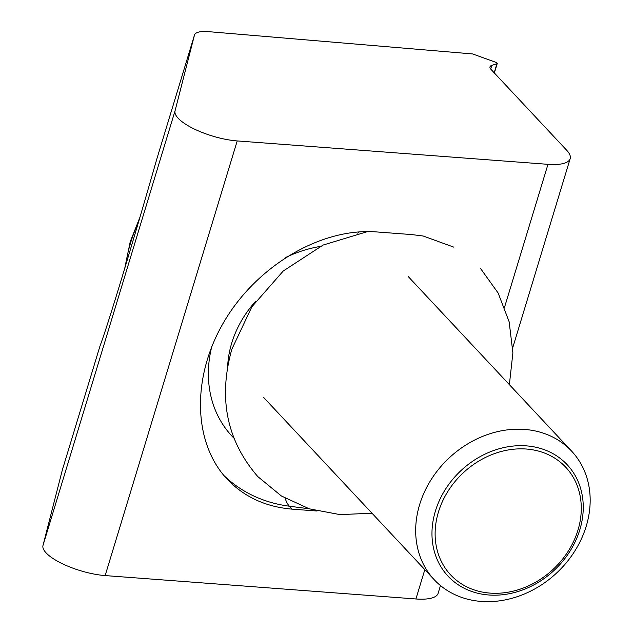 <?xml version="1.0" encoding="UTF-8"?>
<svg xmlns="http://www.w3.org/2000/svg" width="633" height="633" viewBox="0 0 633 633"><rect width="100%" height="100%" fill="white"/><g stroke="black" fill="none" stroke-linecap="round" stroke-linejoin="round"><path stroke-width="0.95" d="M317.022 511.013L292.122 509.138C265.781 506.914 244.116 496.929 227.152 479.173C192.424 442.214 191.522 375.456 224.992 320.14C258.319 264.76 321.857 227.722 376.35 231.915L411.933 234.598L423.271 236.03L453.877 247.171M156.984 158.464L156.794 159.089C132.795 243.096 107.547 326.201 100.03 345.911L99.982 346.077M194.442 35.179A28.604 8.894 -163.1 0 1 194.473 35.06A28.604 8.894 -163.1 0 1 208.455 31.65L472.598 53.94L495.528 62.2A2.39 0.744 -163.1 0 1 497.237 63.49A2.39 0.744 -163.1 0 1 496.952 63.719L491.809 65.373A15.057 4.684 16.9 0 0 489.997 66.821A15.057 4.684 16.9 0 0 491.073 69.472L566.804 150.385A47.04 14.63 -163.1 0 1 570.175 158.654A47.04 14.63 -163.1 0 1 547.972 164.327L237.217 140.93A43.091 13.396 -163.1 0 1 194.284 129.013A43.091 13.396 -163.1 0 1 175.04 110.854L194.442 35.179L156.794 159.089M255.732 301.173A98.788 82.662 136.9 0 0 227.643 366.76M62.453 469.591A28.604 8.894 16.9 0 0 62.414 469.71A28.604 8.894 16.9 0 0 62.382 469.828L42.981 545.504A43.091 13.396 16.9 0 0 62.224 563.663A43.091 13.396 16.9 0 0 105.157 575.579L415.913 598.976A47.04 14.63 16.9 0 0 438.115 593.303L440.465 585.572M419.632 504.62A94.088 78.729 136.9 0 0 434.23 579.717A94.088 78.729 136.9 0 0 518.625 596.207A94.088 78.729 136.9 0 0 586.213 526.237A94.088 78.729 136.9 0 0 571.615 451.139A94.088 78.729 136.9 0 0 487.228 434.649A94.088 78.729 136.9 0 0 419.632 504.62M579.82 529.797A81.57 68.253 -43.1 0 1 485.076 594.609A81.57 68.253 -43.1 0 1 435.401 511.068A81.57 68.253 -43.1 0 1 530.145 446.257A81.57 68.253 -43.1 0 1 579.82 529.797M486.429 592.733A78.808 65.943 136.9 0 0 577.969 530.122A78.808 65.943 136.9 0 0 529.979 449.406A78.808 65.943 136.9 0 0 438.44 512.018A78.808 65.943 136.9 0 0 486.429 592.733M358.911 231.884A32.932 14.844 -82.6 0 0 357.867 233.324M309.149 508.782L289.392 506.218A32.932 14.844 97.4 0 1 285.151 498.242M292.122 509.138L289.392 506.218A152.418 127.542 -43.1 0 1 223.9 475.51M233.775 437.996A119.487 99.982 -43.1 0 1 211.81 346.473M285.174 257.742A119.487 99.982 -43.1 0 1 320.171 246.459M424.822 569.668L415.913 598.976M504.58 307.147L547.972 164.327M100.03 345.911L62.382 469.828M175.04 110.854L42.981 545.504M105.157 575.579L237.217 140.93M491.809 65.373L490.702 69.037M496.952 63.719L494.191 72.795M138.54 222.041A150.535 125.967 136.9 0 0 130.627 242.74A150.535 125.967 136.9 0 0 125.587 265.551M194.473 35.06L156.889 158.772M512.777 347.58L570.175 158.654M62.414 469.71L100.006 345.998M494.357 72.969L497.237 63.49M139.925 217.309L130.224 241.743L124.693 268.519M434.23 579.717L263.494 397.295M571.615 451.139L408.301 276.637M367.551 231.583L323.059 245.074L283.26 271.003L251.847 306.831L231.86 349.194C218.061 398.204 226.733 440.687 257.868 476.649L281.384 495.979L309.308 508.829L340.04 514.621L371.99 513.213M480.431 268.337L498.171 293.087L509.146 321.793L512.888 352.842L509.375 384.627"/></g></svg>

